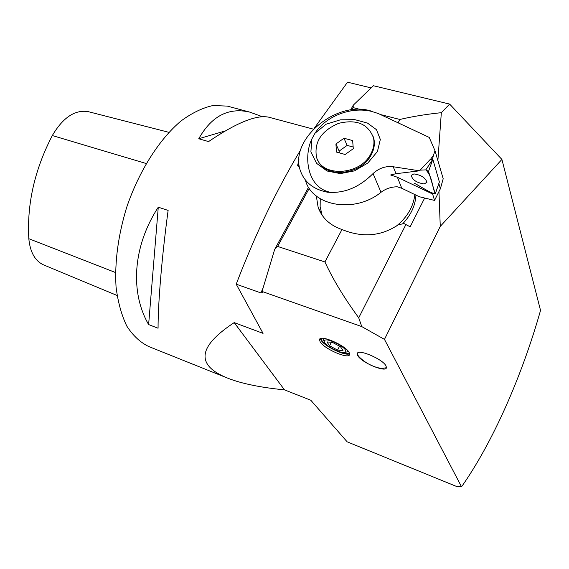 <?xml version="1.0" encoding="UTF-8"?>
<svg xmlns="http://www.w3.org/2000/svg" width="569" height="569" viewBox="0 0 569 569"><rect width="100%" height="100%" fill="white"/><g stroke="black" fill="none" stroke-linecap="round" stroke-linejoin="round"><path stroke-width="0.85" d="M414.851 194.562C413.421 206.668 407.255 217.187 396.351 226.128M322.09 215.182L320.134 206.725L320.247 198.737M300.681 149.846C276.762 189.498 255.275 234.279 236.213 284.187L263.049 333.363L234.2 322.609C197.407 346.862 195.444 365.462 228.318 378.413C242.209 383.748 260.936 387.56 284.486 389.857L310.823 400.256L347.133 441.814L457.341 486.78L461.551 486.808M229.271 106.623L227.294 106.097L212.977 105.542C202.678 107.776 192.073 112.89 181.148 120.87C159.37 139.106 139.035 170.949 126.667 207.379C118.139 235.53 114.597 262.003 116.04 286.797C117.939 302.111 121.553 315.24 126.866 326.193C133.018 335.667 140.308 342.446 148.737 346.528L226.711 377.766M262.43 116.737L249.962 112.164C228.638 107.121 211.576 115.984 198.752 138.758L208.574 141.581C236.334 122.79 256.356 114.646 268.632 117.164L269.976 117.527M168.125 210.423L158.274 207.194C132.819 246.206 129.846 292.253 148.623 324.558L158.068 328.235C157.99 303.185 161.93 256.078 168.125 210.423M314.23 128.274L347.531 82.192L370.874 87.839M399.822 119.476C412.411 116.51 426.245 114.248 441.309 112.683L449.652 104.091L373.399 85.741L353.178 105.265M361.856 326.642L384.473 339.394L440.264 226.384L501.915 159.448L449.674 104.134M501.915 159.448L540.529 310.397M234.2 322.609L284.486 389.857M384.473 339.394L461.544 486.801C492.903 442.198 521.844 376.244 540.422 310.809M361.841 326.62L262.039 291.456L274.692 249.357M236.213 284.187L260.951 292.928L262.842 292.907L262.053 291.477M349.11 352.417L349.651 354.38C349.33 359.821 324.138 349.025 320.155 341.813L319.522 339.665C319.686 334.181 345.44 345.219 349.11 352.417M386.017 365.938L386.429 367.595C386.202 373.015 361.187 362.474 357.752 355.582L357.268 353.754C357.332 348.299 382.88 359.06 386.017 365.938M148.623 324.558L158.274 207.194M198.752 138.758L225.16 130.955M88.906 111.816L88.181 111.631C74.952 109.511 62.995 117.484 52.312 135.55C34.673 169.59 26.843 203.979 28.82 238.71C30.157 252.472 35.214 261.256 43.984 265.062L117.058 295.453M399.851 119.504L398.193 122.655M437.881 160.586L441.324 112.754M316.314 195.985L318.149 207.351C322.04 217.998 329.984 225.388 341.99 229.52C362.496 237.92 381.294 236.306 398.4 224.677L404.132 223.624L410.157 226.818L424.659 198.026M341.99 229.52L324.956 261.911M324.913 261.918C332.822 279.166 344.089 297.793 358.719 317.801L361.799 326.663M358.783 317.758L405.96 224.435M274.713 249.364L308.562 187.215M350.596 110.045L353.193 105.286M440.264 226.384L438.955 191.589M349.643 353.719C345.468 356.393 324.465 346.4 321.008 340.134L320.383 338.655M349.338 352.83C347.026 356.592 325.319 346.77 321.855 340.447L321.279 338.384M415.953 195.096C415.363 205.587 410.903 215.189 402.582 223.909M299.692 168.061L297.644 165.33L298.981 159.74M399.858 119.454L380.625 114.589M360.526 109.504L353.178 107.641M353.136 107.697L351.955 109.874M309.259 188.311L277.658 246.377L274.727 249.393M277.644 246.434L324.913 261.953M353.235 105.258L353.164 107.683M298.981 159.782L298.327 160.75L298.967 161.859M297.644 165.33L298.163 166.475L298.874 162.001M326.933 341.926L329.565 345.81L337.552 350.091L343 350.547L340.433 346.663L332.346 342.325L326.933 341.926M331.378 342.254L329.565 345.81M339.537 346.18L337.552 350.091M337.182 343.527C327.964 339.188 323.683 338.733 324.323 342.168C326.393 346.585 341.877 354.16 345.227 352.375C347.111 350.717 344.423 347.773 337.182 343.527M357.51 353.2L357.446 353.434C357.282 354.736 358.506 356.507 361.13 358.74C367.041 363.961 373.883 367.218 381.678 368.506L386.401 367.723M381.308 368.442L381.678 368.506M434.545 200.423L432.625 194.029L397.397 177.244L390.654 174.975L396.003 173.716L419.502 170.814L393.236 166.753C385.768 165.835 379.039 168.111 373.051 173.573L381.024 192.279C385.882 188.631 391.308 186.81 397.297 186.81L401.778 188.275L419.396 196.753L434.545 200.423L440.37 188.759L438.848 183.524M419.502 170.814L430.235 159.427L432.831 159.299L439.382 181.959M430.456 159.412L433.4 155.38L432.511 159.292M440.37 188.759L443.194 178.751L435.008 150.757L433.4 155.38M435.008 150.757L429.239 137.428L378.214 113.501L371.422 111.36C350.803 106.396 325.802 116.232 314.998 133.246L311.869 138.914L310.887 151.902L316.62 163.374L327.125 171.013L340.369 173.609L354.53 170.856L367.773 163.047L377.425 151.525L380.327 139.462L376.472 129.675L367.489 123.082L354.892 119.668L340.44 119.817L326.094 124.206L314.998 133.246M311.869 138.914C303.54 156.205 307.168 186.198 328.263 191.696L328.114 192.23C344.316 193.538 359.295 187.322 373.051 173.573M353.15 147.022L347.147 145.394L339.167 151.077L339.288 152.862M339.167 151.077L335.923 143.978L343.975 138.246L352.652 140.571L353.285 148.694L345.163 154.476L336.478 152.087L335.923 143.978M347.147 145.394L343.975 138.246M371.002 153.516C360.526 175.657 321.336 177.677 316.456 156.866C314.074 141.973 321.428 130.813 338.519 123.381C356.507 118.992 368.164 123.829 373.499 137.883C374.573 143.011 373.741 148.225 371.002 153.516M372.723 135.28L373.89 138.857C374.964 143.978 374.139 149.185 371.408 154.476C361.493 175.38 324.892 178.886 317.787 160.088M305.589 180.857C312.858 206.398 354.928 213.56 381.024 192.279M328.114 192.23L328.178 192.35C313.896 189.683 304.664 182.564 300.489 170.992C288.533 139.768 336.862 99.497 371.585 111.218M424.133 183.965L426.935 182.315C425.491 177.77 421.16 174.975 413.926 173.922L411.266 175.309C412.283 179.861 416.572 182.749 424.133 183.965L426.935 182.315C425.491 177.77 421.16 174.975 413.926 173.922L411.266 175.309C412.283 179.861 416.572 182.749 424.133 183.965M425.825 169.868C432.767 177.194 431.75 185.949 435.157 193.496C430.513 193.56 421.33 186.753 414.26 183.161L433.087 193.858L435.264 193.986L428.535 171.411L425.825 169.868L420.214 170.145L425.825 169.868L432.781 159.277M28.82 238.71L115.5 272.53M52.312 135.55L146.162 163.509M262.793 288.59L260.951 292.928M397.397 177.244L401.778 188.275M393.236 166.753L396.003 173.716M432.831 159.299L428.535 171.411M435.249 193.801L439.382 181.952L435.264 193.986M227.294 106.097L249.962 112.164M268.632 117.164L313.355 129.149M88.181 111.631L168.922 132.335M319.522 339.665L319.849 339.039M357.268 353.754L357.46 353.363M345.227 352.375L348.456 351.471M323.996 341.272L322.915 338.306M321.805 214.385L318.149 207.351M373.499 137.883L373.89 138.857"/></g></svg>

